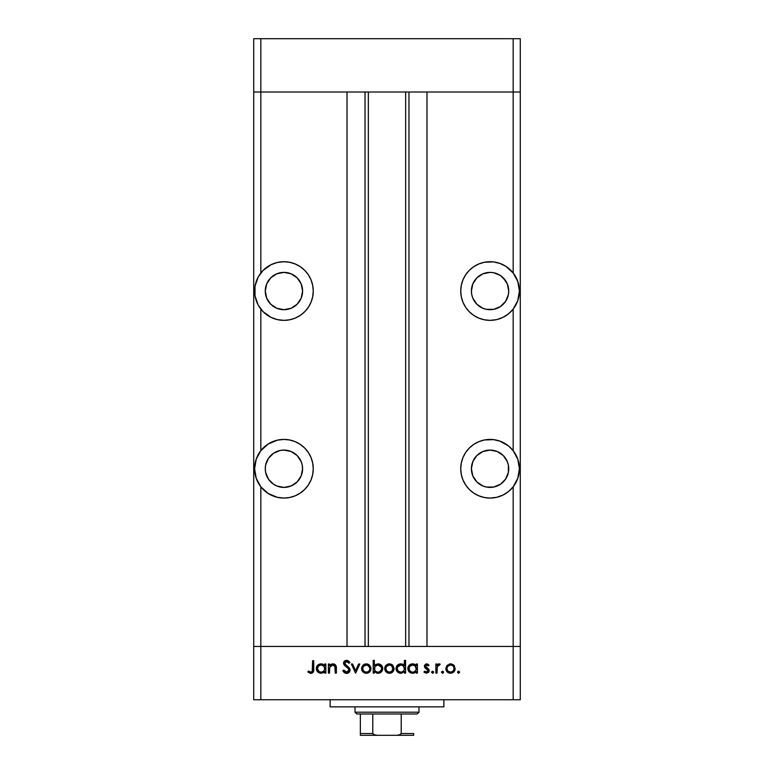<?xml version="1.0" encoding="UTF-8"?>
<svg xmlns="http://www.w3.org/2000/svg" width="774" height="774" viewBox="0 0 774 774"><rect width="100%" height="100%" fill="white"/><g stroke="black" fill="none" stroke-linecap="round" stroke-linejoin="round"><path stroke-width="1.16" d="M283.864 261.718A29.325 29.325 0 0 0 260.828 272.98L260.828 92.009L253.717 92.009L260.828 92.009L260.828 38.7L513.172 38.7L260.828 38.7L260.828 92.009L347.013 92.009L347.013 646.445L253.717 646.445L253.717 38.7L260.828 38.7L253.717 38.7L253.717 92.009L520.283 92.009L520.283 38.7L520.283 646.445L520.283 92.009L513.172 92.009L520.283 92.009L513.172 92.009L513.172 38.7L520.283 38.7L513.172 38.7L513.172 272.98L505.819 266.304L499.849 263.402L493.386 261.902L484.35 262.28L478.845 263.953L473.775 266.662L469.334 270.31L465.687 274.751L462.978 279.82L461.314 285.316L460.743 291.043L461.314 296.761L462.978 302.257L465.687 307.326L469.334 311.777L473.775 315.415L478.845 318.133L484.35 319.797L490.068 320.359A29.325 29.325 0 0 1 460.743 291.043A29.325 29.325 0 0 1 513.172 272.98L517.787 281.494L519.393 291.043L517.787 300.593L513.172 309.097L513.172 450.691L508.518 445.95L499.849 441.103L493.386 439.613L484.35 439.99L478.845 441.654L473.775 444.363L469.334 448.011L465.687 452.451L462.978 457.521L461.314 463.026L460.743 468.744L461.314 474.462L462.978 479.967L465.687 485.037L469.334 489.478L473.775 493.125L478.845 495.834L484.35 497.498L490.068 498.069A29.325 29.325 0 0 1 460.743 468.744A29.325 29.325 0 0 1 513.172 450.691L517.787 459.195L519.393 468.744L517.787 478.293L513.172 486.798L513.172 646.445L520.283 646.445L520.283 699.764L513.172 699.764L513.172 646.445L426.987 646.445L520.283 646.445L260.828 646.445L260.828 486.798L256.213 478.293L254.607 468.744L256.213 459.195L260.828 450.691A29.325 29.325 0 0 1 283.932 439.419A29.325 29.325 0 0 0 254.607 468.744A29.325 29.325 0 0 0 283.932 498.069A29.325 29.325 0 0 1 260.828 486.798L268.181 493.473L277.334 497.314L283.932 498.069L289.65 497.498L295.155 495.834L300.225 493.125L304.666 489.478L308.313 485.037L311.022 479.967L312.686 474.462L313.257 468.744L312.686 463.026L311.022 457.521L308.313 452.451L304.666 448.011L300.225 444.363L295.155 441.654L289.65 439.99L283.932 439.419L277.334 440.174L268.181 444.015L260.828 450.691L260.828 309.097A29.325 29.325 0 0 0 283.874 320.359M260.828 309.097L258.168 305.033L263.025 311.593L271.084 317.398L277.334 319.614L283.932 320.359A29.325 29.325 0 0 1 260.828 309.097L260.828 450.691L256.213 459.195L254.607 468.744L256.213 478.293L260.828 486.798L260.828 646.445L253.717 646.445L260.828 646.445L260.828 699.764L253.717 699.764L253.717 92.009L513.172 92.009L513.172 272.98L517.787 281.494L519.393 291.043L517.787 300.593L513.172 309.097L513.172 450.691L517.787 459.195L519.393 468.744L517.787 478.293L513.172 486.798L513.172 646.445L260.828 646.445L347.013 646.445L347.013 92.009L260.828 92.009L260.828 272.98A29.325 29.325 0 0 1 283.932 261.718L277.334 262.473L271.084 264.689L263.025 270.484L258.168 277.044L260.828 272.98M283.932 272.38A18.663 18.663 0 0 1 302.595 291.043A18.663 18.663 0 0 1 283.932 309.697L276.792 308.275L270.736 304.23L266.691 298.183L265.269 291.043L266.691 283.903L270.736 277.847L276.792 273.803L283.932 272.38L291.072 273.803L297.129 277.847L301.173 283.903L302.595 291.043L301.173 298.183L297.129 304.23L291.072 308.275L283.932 309.697A18.663 18.663 0 0 1 265.269 291.043A18.663 18.663 0 0 1 283.932 272.38L284.9 272.409M471.772 294.681L472.827 298.183L476.871 304.23L482.928 308.275L486.43 309.339L493.706 309.339L490.068 309.697A18.663 18.663 0 0 1 471.405 291.043A18.663 18.663 0 0 1 490.068 272.38L482.928 273.803L476.871 277.847L472.827 283.903L471.405 291.043L471.772 294.681L471.405 291.043M490.068 450.081A18.663 18.663 0 0 1 508.731 468.744A18.663 18.663 0 0 1 490.068 487.407A18.663 18.663 0 0 1 471.405 468.744A18.663 18.663 0 0 1 490.068 450.081L497.208 451.503L503.264 455.547L507.309 461.604L508.373 465.106L508.373 472.382L505.586 479.106L500.439 484.263L493.706 487.039L486.43 487.039L482.928 485.985L476.871 481.941L472.827 475.884L471.405 468.744L472.827 461.604L476.871 455.547L482.928 451.503L490.068 450.081L497.208 451.503M266.691 461.604L268.414 458.382L265.627 465.106L265.269 468.744L265.627 472.382L268.414 479.106L273.561 484.263L276.792 485.985L283.932 487.407A18.663 18.663 0 0 1 265.269 468.744A18.663 18.663 0 0 1 283.932 450.081L280.294 450.439L283.932 450.081A18.663 18.663 0 0 1 302.595 468.744A18.663 18.663 0 0 1 283.932 487.407L291.072 485.985L297.129 481.941L301.173 475.884L302.595 468.744L302.228 465.106L302.595 468.744M256.213 281.494L258.168 277.044L255.014 286.196L256.213 281.494M254.607 291.043L255.014 286.196L255.014 295.881L254.607 291.043M256.213 300.593L255.014 295.881L258.168 305.033L256.213 300.593M368.337 92.009L368.337 646.445L368.337 92.009M503.264 277.847L507.309 283.903L505.586 280.672L500.439 275.525L493.706 272.738L490.068 272.38A18.663 18.663 0 0 1 508.731 291.043A18.663 18.663 0 0 1 490.068 309.697M507.309 298.183L505.586 301.405L508.373 294.681L508.731 291.043L507.309 283.903M283.932 320.359L289.65 319.797L295.155 318.133L300.225 315.415L304.666 311.777L308.313 307.326L311.022 302.257L312.686 296.761L313.257 291.043L312.686 285.316L311.022 279.82L308.313 274.751L304.666 270.31L300.225 266.662L295.155 263.953L289.65 262.28L283.932 261.718A29.325 29.325 0 0 1 313.257 291.043A29.325 29.325 0 0 1 283.932 320.359L283.923 320.359M276.792 451.503L280.294 450.439L273.561 453.225L268.414 458.382M287.57 450.439L291.072 451.503L283.932 450.081M426.987 92.009L513.172 92.009L426.987 92.009L426.987 646.445L426.987 92.009M490.068 498.069L496.666 497.314L502.916 495.099L508.518 491.538L513.172 486.798A29.325 29.325 0 0 1 490.068 498.069A29.325 29.325 0 0 0 519.393 468.744A29.325 29.325 0 0 0 490.068 439.419L490.077 439.419M490.068 320.359L496.666 319.614L502.916 317.398L508.518 313.828L513.172 309.097A29.325 29.325 0 0 1 490.068 320.359L490.077 320.359M408.972 646.445L408.972 92.009L408.972 646.445M365.028 92.009L365.028 646.445L365.028 92.009M495.283 497.595L496.086 497.44M500.865 496.008L501.746 495.641M506.177 493.241L506.738 492.864M513.917 485.801L514.429 485.056M516.664 481.089L517.448 479.241M518.541 475.758L518.899 474.065M518.899 463.423L518.541 461.73M517.448 458.247L516.664 456.399M515.049 453.39L514.449 452.451M514.429 452.432L513.917 451.687M501.746 441.848L500.865 441.48M496.086 440.048L495.283 439.893M505.586 458.382L507.309 461.604M482.928 451.503L486.43 450.439M490.126 320.359A29.325 29.325 0 0 0 519.393 291.043A29.325 29.325 0 0 0 490.136 261.718M461.314 285.316L462.01 282.529M478.845 263.953L480.122 263.46M495.283 262.183L496.076 262.338M506.177 266.537L506.747 266.924M513.917 273.977L514.429 274.731M516.664 278.688L517.448 280.546M518.541 284.029L518.899 285.712M518.899 296.365L518.541 298.048M517.448 301.531L516.664 303.389M515.049 306.388L514.449 307.326M514.429 307.355L513.917 308.1M501.746 317.93L500.865 318.298M496.076 319.739L495.283 319.894M493.706 309.339L500.439 306.552L505.586 301.405M312.686 285.316L311.99 282.529M295.155 263.953L293.878 263.46M278.717 262.183L277.924 262.338M273.135 263.779L272.255 264.147M267.823 266.537L267.253 266.924M260.083 273.977L259.571 274.731M257.336 278.688L256.552 280.546M255.459 284.029L255.101 285.712M255.101 296.365L255.459 298.048M256.552 301.531L257.336 303.389M258.951 306.388L259.551 307.326M259.571 307.355L260.083 308.1M277.924 319.739L278.717 319.894M268.414 301.405L266.691 298.183M266.691 283.903L270.736 277.847M283.932 439.419A29.325 29.325 0 0 1 313.257 468.744A29.325 29.325 0 0 1 283.932 498.069L283.903 498.069M278.717 497.595L277.914 497.44M267.823 493.241L267.262 492.864M260.083 485.801L259.571 485.056M257.336 481.089L256.552 479.241M255.459 475.758L255.101 474.065M255.101 463.423L255.459 461.73M256.552 458.247L257.336 456.399M258.951 453.39L259.551 452.451M259.571 452.432L260.083 451.687M272.255 441.848L273.135 441.48M277.914 440.048L278.717 439.893M302.228 465.106L301.173 461.604L297.129 455.547L291.072 451.503M330.13 699.764L330.13 706.865L443.87 706.865L443.87 699.764L443.87 706.865L330.13 706.865L330.13 699.764M260.828 699.764L513.172 699.764L260.828 699.764L260.828 646.445L253.717 646.445L253.717 699.764L260.828 699.764M329.521 673.099L328.399 673.099L329.521 673.099L328.399 673.099L328.399 664.015L329.521 664.015L329.521 665.65L331.02 664.315L333.904 663.966L335.752 665.301L336.332 667.294L336.38 673.099L335.258 673.099L334.842 666.008L332.781 664.972L330.643 665.824L329.627 667.681L329.521 673.099L329.695 667.381L332.781 664.972L335.132 666.762L335.258 673.099L336.38 673.099L336.38 668.465C336.613 665.795 335.481 664.256 332.975 663.85L329.521 665.65L329.521 664.015L328.399 664.015L328.399 673.099L328.399 664.015L329.521 664.015M346.878 673.409L346.539 673.419C348.658 673.264 349.838 672.142 350.09 670.052L349.006 672.461L346.878 673.409L344.256 672.635L342.756 670.7L343.811 670.071L346.539 672.151L348.203 671.59L348.919 670.477L348.532 668.813L344.353 665.272L343.598 663.763L344.072 661.586L346.326 660.357L348.107 660.696L349.935 662.447L348.919 663.212L347.584 661.896L345.833 661.712L344.73 663.657L349.113 667.72L350.09 670.052L344.672 663.192L346.491 661.625L348.919 663.212L349.935 662.447L346.617 660.348C344.769 660.464 343.743 661.431 343.55 663.25L344.246 665.147L348.532 668.813L348.977 670.042L346.539 672.151L343.811 670.071L342.756 670.7L345.93 673.37M358.614 664.015L359.823 664.015L355.672 673.099L351.367 664.015L352.576 664.015L355.595 670.632L358.614 664.015L359.823 664.015L355.672 673.099L359.823 664.015L358.614 664.015L355.595 670.632L352.576 664.015L351.367 664.015L355.518 673.099L351.367 664.015L352.576 664.015M361.574 668.581L363.161 665.011L366.286 663.85L369.74 665.35L370.988 668.581L369.614 671.919L366.286 673.264L362.948 671.919L361.574 668.581C361.835 671.464 363.412 673.022 366.286 673.264C369.15 673.022 370.717 671.464 370.988 668.581L369.74 665.35L366.286 663.85L362.822 665.359L361.574 668.581M384.717 669.046L385.665 665.698L388.925 663.869L392.515 665.011L394.111 668.581L392.737 671.919L389.409 673.264L386.071 671.919L384.697 668.581C384.968 671.464 386.536 673.022 389.409 673.264C392.283 673.022 393.84 671.464 394.111 668.581L392.863 665.35L389.409 663.85L386.284 665.011M415.938 665.282L416.277 664.015L417.389 664.015L417.389 673.099L416.277 673.099L416.277 671.532L413.616 673.157L410.742 672.916L408.169 670.352L407.85 668.068L408.633 665.911L410.781 664.189L412.6 663.85L414.671 664.305L416.277 665.698L412.6 663.85C409.717 664.102 408.121 665.669 407.821 668.533C408.091 671.416 409.669 672.993 412.561 673.264L416.277 671.532L416.277 673.099L417.389 673.099L417.389 664.015L416.277 664.015L417.389 664.015L417.389 673.099L416.277 673.099M457.579 672.229L458.614 673.264L457.657 672.625L457.879 671.493L459.582 671.832L458.614 673.264L459.65 672.229L458.614 671.193L457.579 672.229L458.614 671.193L459.65 672.229L458.614 673.264L457.579 672.229L458.614 671.193L459.65 672.229M445.776 668.581L447.024 665.359L450.487 663.85L453.941 665.35L455.189 668.581L453.816 671.919L450.487 673.264L447.149 671.919L445.776 668.581C446.047 671.464 447.614 673.022 450.487 673.264C453.361 673.022 454.928 671.464 455.189 668.581L453.941 665.35L450.487 663.85L447.024 665.359L445.776 668.581M441.47 672.229L442.505 673.264L441.548 671.832L443.241 671.493L443.473 672.625L442.709 673.245L443.55 672.229L442.505 671.193L441.47 672.229L442.505 671.193L443.55 672.229L442.505 673.264L441.47 672.229L442.505 671.193L443.473 671.832M437.01 673.099L435.888 673.099L437.01 673.099L435.888 673.099L435.888 664.015L437.01 664.015L437.01 665.35L438.539 663.976L440.193 664.169L437.31 666.588L437.01 673.099L437.204 666.927L440.193 664.169L439.226 663.85L437.01 665.35L437.01 664.015L435.888 664.015L435.888 673.099L435.888 664.015L437.01 664.015M432.618 673.264L431.66 671.832L433.353 671.493L433.014 673.187L433.663 672.229L432.618 671.193L431.582 672.229L432.618 671.193L433.663 672.229L432.618 671.193L431.582 672.229L432.618 673.264L431.582 672.229M424.645 667.314L424.558 665.33L425.797 664.024L427.383 663.966L429.038 665.147L428.274 665.93L426.474 664.992L425.526 666.191L428.864 669.394L428.815 672.026L426.532 673.264L423.929 672.035L424.674 671.193L427.064 672.045L428.07 670.835L427.625 669.665L424.829 667.643L424.413 666.24L424.829 667.643L428.08 670.681L426.474 672.151L424.674 671.193L423.929 672.035L426.532 673.264L429.193 670.632L428.767 669.229L425.526 666.191L426.706 664.972L428.274 665.93L429.038 665.147L426.88 663.86M404.134 665.35L404.473 660.348L405.595 660.348L405.595 673.099L404.473 673.099L404.473 671.532L401.812 673.157L398.939 672.916L396.365 670.352L396.046 668.068L396.839 665.911L398.978 664.189L400.797 663.85L402.877 664.344L404.473 665.775L400.797 663.85C397.913 664.102 396.317 665.669 396.017 668.533C396.288 671.416 397.875 672.993 400.758 673.264L404.473 671.532L404.473 673.099L405.595 673.099L405.595 660.348L404.473 660.348L405.595 660.348L405.595 673.099L404.473 673.099M374.335 673.099L374.335 671.426L374.335 673.099L373.213 673.099L373.213 660.348L374.335 660.348L374.335 665.659L375.971 664.324L378.97 663.937L381.398 665.234L382.598 667.198L382.424 670.39L380.324 672.683L376.948 673.157L374.335 671.426L378.002 673.264C380.895 673.012 382.491 671.455 382.782 668.572C382.511 665.688 380.934 664.121 378.041 663.85L374.335 665.659L374.335 660.348L373.213 660.348L373.213 673.099L374.335 673.099L373.213 673.099L373.213 660.348L374.335 660.348M324.732 664.015L324.732 665.698L324.732 664.015L325.854 664.015L325.854 673.099L324.732 673.099L324.732 671.532L323.087 672.838L320.562 673.245L317.669 671.88L316.305 668.068L317.379 665.553L320.136 663.937L322.642 664.102L324.732 665.698L321.055 663.85C318.172 664.102 316.585 665.669 316.285 668.533C316.556 671.416 318.133 672.993 321.026 673.264L324.732 671.532L324.732 673.099L325.854 673.099L325.854 664.015L324.732 664.015L325.854 664.015L325.854 673.099L324.732 673.099M307.829 671.987L308.487 671.029L310.896 672.151L312.212 671.455L312.619 660.667L313.731 660.667L313.325 672.026L310.616 673.419L307.829 671.987L308.487 671.029L310.896 672.151L308.487 671.029L307.829 671.987L310.829 673.419C313.102 673.012 314.07 671.551 313.731 669.065L313.731 660.667L312.619 660.667L312.619 668.939C312.909 670.623 312.338 671.697 310.896 672.151L311.371 672.074M513.172 699.764L520.283 699.764L520.283 646.445L513.172 646.445L513.172 699.764M449.52 663.937L450.004 663.869M451.474 663.947L453.216 664.692M453.603 665.011L454.493 666.075M455.102 669.5L454.715 670.661M454.406 671.193L453.825 671.909M447.159 671.919L446.569 671.203M447.701 666.298L446.898 668.591L447.933 671.135L450.487 672.151L452.896 671.261M450.836 664.992L450.487 664.972C452.674 665.195 453.874 666.395 454.067 668.591L453.661 666.888M452.403 665.524L450.487 664.972L447.72 666.288M453.796 669.984L454.067 668.591C453.874 670.777 452.674 671.967 450.487 672.151C448.291 671.967 447.101 670.777 446.898 668.591C447.101 666.395 448.291 665.185 450.487 664.972L447.943 666.037M452.49 671.571L453.806 669.965L453.932 667.546M443.241 672.954L442.757 673.235M437.929 664.295L438.529 663.976M438.548 663.966L439.052 663.86M439.226 663.85L440.193 664.169L439.584 665.137L438.055 665.369M439.584 665.137L439.013 664.972M437.861 665.563L437.436 666.25M437.31 666.588L437.02 668.959M437.02 669.113L437.058 668.088M429.038 665.147L427.964 665.582M428.274 665.93L426.474 664.992M426.938 664.992L425.526 666.191L425.835 667.014L428.767 669.229L429.183 670.903M425.613 665.737L425.835 667.014M429.144 671.164L428.419 672.519M424.462 672.558L423.929 672.035L425.042 671.561M425.468 671.861L425.952 672.074M426.213 672.132L427.016 672.064M427.064 672.045L427.577 671.735M428.041 670.981L427.625 669.674M428.08 670.681L426.387 668.881L427.296 669.413M427.77 669.82L426.397 668.881M424.413 666.424L426.706 663.85M415.096 672.577L413.616 673.157M408.169 670.352L410.762 672.925M408.527 671.039L408.169 670.361M407.85 667.991L408.275 666.53M408.382 666.308L408.924 665.543M413.693 663.966L415.125 664.556M416.277 664.015L416.277 665.698M414.177 664.102L413.664 663.957M414.641 671.571L416.015 669.965M413.393 665.04L415.212 665.998L412.61 664.972C414.854 665.147 416.073 666.346 416.277 668.581C416.064 670.787 414.845 671.977 412.6 672.151L414.003 671.89M410.578 671.542L409.069 669.481M415.222 666.008L416.006 667.159M416.209 669.297L415.212 665.998M415.222 671.126L415.677 670.603M411.207 671.871L412.6 672.151C410.404 671.938 409.185 670.739 408.943 668.543C409.175 666.346 410.404 665.156 412.61 664.972L409.581 666.53M409.223 667.169L409.32 670.11L411.217 671.88M411.226 665.224L410.588 665.553M399.839 673.177L396.375 670.381M396.588 666.308L397.449 665.205M401.822 663.957L403.322 664.614M404.473 660.348L404.473 665.775M396.104 669.462L397.41 671.88M403.418 666.008L400.816 664.972C403.051 665.147 404.27 666.346 404.473 668.581L404.473 668.581C404.26 670.787 403.041 671.977 400.797 672.151L402.219 671.88M398.233 671.097L400.797 672.151C398.6 671.938 397.381 670.739 397.139 668.543L398.233 671.097L397.265 669.481M397.139 668.543L397.43 667.159L397.139 668.543C397.372 666.346 398.6 665.156 400.816 664.972L397.43 667.159M398.233 665.998L400.1 665.03L397.768 666.54M404.415 669.297L403.409 665.998L404.202 667.159M403.418 671.126L404.212 669.965M387.513 664.227L388.442 663.937M392.137 664.692L390.415 663.947M393.318 671.203L392.747 671.909M392.041 672.509L391.218 672.945M390.783 673.09L389.873 673.245M388.471 673.187L385.491 671.213M385.945 665.359L384.717 668.146M384.755 667.836L384.872 667.256M385.404 666.066L385.007 666.849M386.071 671.919L387.6 672.945M386.623 666.298L385.82 668.591L386.855 671.135L389.399 672.151L391.818 671.261M389.757 664.992L389.399 664.972C391.596 665.195 392.786 666.395 392.989 668.591L391.315 665.524L389.399 664.972L386.642 666.288M392.921 667.846L391.944 666.037M392.718 669.984L392.989 668.591C392.786 670.777 391.596 671.967 389.399 672.151C387.213 671.967 386.023 670.777 385.82 668.591C386.013 666.395 387.213 665.185 389.399 664.972L386.865 666.037M391.402 671.571L391.954 671.126M377.77 663.86L378.505 663.879M379.386 673.08L378.65 673.225M378.467 673.245L377.47 673.235M377.354 673.225L376.454 673.022M376.425 673.012L376.948 673.157M380.305 672.703L381.369 671.909M379.86 664.198L378.97 663.937M381.563 669.423L381.379 667.188L378.012 664.972C380.218 665.176 381.437 666.375 381.669 668.572C381.427 670.777 380.208 671.967 377.993 672.151L376.928 672.006L377.993 672.151C375.758 671.977 374.539 670.768 374.335 668.543L374.335 668.543C374.548 666.327 375.777 665.137 378.012 664.972L374.935 666.52L374.597 669.945M380.576 671.126L379.386 671.89L381.379 669.955L381.601 667.865M374.403 669.297L375.4 671.126L377.219 672.074M378.709 672.084L379.376 671.89M379.957 671.609L381.031 670.594M364.39 664.227L365.318 663.937M369.005 664.702L367.292 663.947M370.91 667.701L370.678 666.849M370.64 670.39L369.614 671.919M367.66 673.09L366.75 673.245M365.347 673.187L364.467 672.945M362.948 671.919L362.358 671.203M361.622 667.836L361.884 666.849M361.661 669.5L361.922 670.39M362.706 668.233L363.287 670.584L364.902 671.89L366.982 672.084L368.695 671.261M363.499 666.298L362.687 668.591C362.89 666.395 364.09 665.185 366.276 664.972C368.472 665.195 369.662 666.395 369.866 668.591L369.72 667.546M366.634 664.992L363.519 666.288M369.798 667.846L367.66 665.243L369.459 666.888M368.192 665.524L365.928 664.992L363.741 666.037M369.585 669.984L369.866 668.591C369.662 670.777 368.472 671.967 366.276 672.151C364.09 671.967 362.89 670.777 362.687 668.591L362.754 669.287M368.279 671.571L368.83 671.126M344.894 673.051L342.756 670.7L343.811 670.071L344.295 670.826M345.078 671.629L345.668 671.967M346.094 672.103L347.429 672.006M348.958 670.265L348.368 668.62M348.977 670.042L348.706 669.094M347.478 667.749L346.887 667.275M345.746 666.443L345.223 666.037M343.608 662.67L344.062 661.596M344.952 660.783L345.997 660.396M347.139 660.386L347.632 660.503M349.935 662.447L348.919 663.212M348.639 662.863L348.184 662.36M346.491 661.625L345.833 661.712M344.701 662.863L344.682 663.424M344.672 663.192L345.175 664.469M346.317 665.437L347.681 666.424M348.184 666.83L348.813 667.401M349.451 668.156L349.79 668.736M349.819 668.813L350.022 669.404M347.207 673.37L349.006 672.461M331.969 663.966L332.472 663.879M334.755 664.334L335.297 664.74M335.316 664.769L336.38 668.465L336.38 673.099L335.258 673.099M335.258 668.823L335.239 667.798M335.258 668.31L335.161 666.927M335.074 666.569L334.881 666.085M333.565 665.059L331.291 665.35M330.837 665.659L329.627 667.681M329.695 667.381L329.55 668.591M336.38 668.465L336.206 666.433M335.142 664.605L334.349 664.121M323.561 672.577L323.077 672.838M320.097 673.177L318.385 672.48M316.314 667.991L316.73 666.53M316.643 666.724L317.098 665.911M319.246 664.189L320.388 663.899M321.752 663.899L322.652 664.102M322.119 663.957L321.597 663.879M323.126 665.553L321.075 664.972C323.309 665.147 324.538 666.346 324.732 668.581L324.732 668.581C324.529 670.787 323.3 671.977 321.065 672.151L323.097 671.571L324.48 669.965M319.043 671.542L321.065 672.151C318.859 671.938 317.64 670.739 317.398 668.543L319.043 671.542L317.534 669.481M323.677 666.008L324.47 667.159M324.674 669.297L324.074 666.462L321.849 665.04M323.677 671.126L324.132 670.603M317.398 668.543C317.64 666.346 318.859 665.156 321.075 664.972L318.491 665.998L317.398 668.543L317.679 667.169M319.681 665.224L319.043 665.553M312.619 660.667L313.731 660.667L313.731 669.065M313.567 671.31L313.663 670.652M313.47 671.677L312.28 673.09M312.444 670.99L312.541 670.487M312.551 670.4L312.609 669.452M449.781 672.084L451.184 672.084M453.032 671.135L453.477 670.584M451.861 665.243L451.184 665.04M447.488 666.588L446.956 667.885M446.908 668.233L446.956 669.287M412.6 672.151L413.316 672.084M416.015 669.974L416.257 668.223M413.326 665.03L411.903 665.03M410.026 665.998L409.107 667.498M409.011 667.836L408.943 668.543M409.32 670.11L409.639 670.632M400.797 672.151L401.512 672.084M402.199 671.89L403.873 670.603M404.212 669.974L404.473 668.581M402.857 665.553L401.88 665.108M401.522 665.03L400.1 665.03M397.517 670.11L397.836 670.632M388.703 672.084L390.106 672.084M391.954 671.135L392.931 667.885M390.783 665.243L390.106 665.04M386.41 666.588L385.878 667.885M385.829 668.233L385.878 669.287M378.012 664.972L377.073 665.089M374.935 666.52L374.335 668.543M374.935 670.574L375.4 671.116M381.379 667.188L379.067 665.127M365.58 672.084L366.982 672.084M368.83 671.135L369.595 669.965M369.808 669.287L369.808 667.885M367.66 665.243L366.982 665.04M363.287 666.588L362.754 667.885M321.065 672.151L321.771 672.084M324.47 669.974L324.732 668.581M321.791 665.03L320.368 665.03M318.491 665.998L318.037 666.54M317.785 670.11L318.095 670.632M360.345 734.11L360.345 713.976L360.345 733.52L372.787 733.52L374.616 735.019L377.102 735.3L413.655 735.3L396.898 735.3L399.384 735.019L401.213 733.52L413.655 733.52L413.655 735.3L413.655 733.52L401.213 733.52L401.213 713.976L417.205 713.976L418.986 712.196L355.014 712.196L356.795 713.976L401.213 713.976L356.795 713.976L355.014 712.196L418.986 712.196L418.986 706.865L418.986 712.196L417.205 713.976L401.213 713.976L401.213 733.52L400.535 734.536L396.898 735.3L377.102 735.3L373.465 734.536L372.787 733.52L372.787 713.976L372.787 733.52L360.345 733.52L360.345 735.3L377.102 735.3L360.345 735.3M355.014 706.865L355.014 712.196L355.014 706.865M413.655 733.52L413.655 735.242M405.663 646.445L405.663 92.009"/></g></svg>
